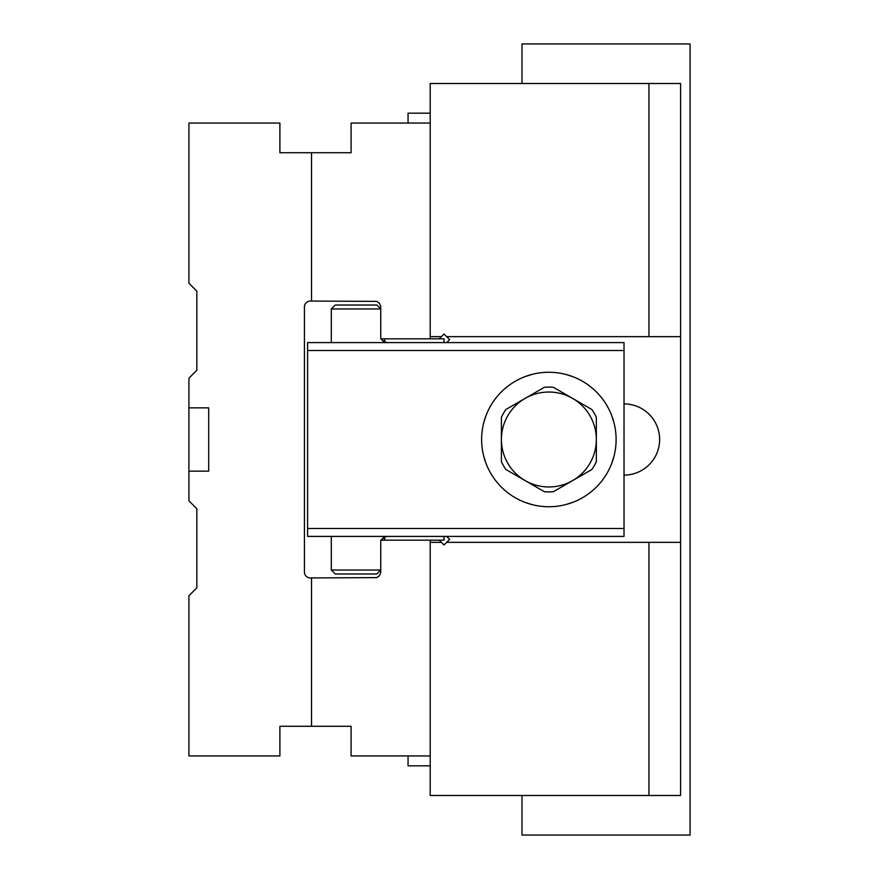 <?xml version="1.0" encoding="UTF-8"?>
<svg xmlns="http://www.w3.org/2000/svg" width="879" height="879" viewBox="0 0 879 879"><rect width="100%" height="100%" fill="white"/><g stroke="black" fill="none" stroke-linecap="round" stroke-linejoin="round"><path stroke-width="1.32" d="M311.54 726.274L311.54 577.942L376.783 577.613L379.464 575.712L380.728 572.668L380.761 540.167L430.205 540.167L430.205 755.94L351.095 755.94L351.095 726.274L279.896 726.274L279.896 755.94L188.919 755.94L188.919 595.742L196.83 587.831L196.83 508.721L188.919 500.81L188.919 471.144L208.697 471.144L208.697 407.856L188.919 407.856L188.919 471.144M311.54 301.057L311.54 152.726L351.095 152.726L351.095 123.06L430.205 123.06L430.205 338.833L380.761 338.833L380.728 306.332L379.464 303.288L376.783 301.387L310.353 301.057A5.933 5.933 0 0 0 304.42 306.991L304.42 572.009A5.933 5.933 0 0 0 310.353 577.942L311.54 577.942M311.54 152.726L279.896 152.726L279.896 123.06L188.919 123.06L188.919 283.258L196.83 291.169L196.83 370.279L188.919 378.19L188.919 407.856M408.054 123.06L408.054 113.171L430.205 113.171M430.205 765.829L408.054 765.829L408.054 755.94M384.716 540.167L384.716 538.19L382.695 538.19M430.205 540.167L444.049 540.167L444.049 536.41M430.205 338.833L444.049 338.833L444.049 342.59M382.695 340.81L384.716 340.81L384.716 338.833M331.317 308.968L335.273 305.013L376.805 305.013L380.761 308.968L331.317 308.968L331.317 342.59M376.805 573.987L335.273 573.987L331.317 570.031L380.761 570.031L376.805 573.987L380.761 570.031M382.892 340.997L384.683 342.118M387.661 342.59L386.793 342.579L387.661 342.59M386.793 342.579L382.848 340.964L381.31 338.833M381.442 539.882L384.683 536.882L387.661 536.41L384.606 536.915L381.695 539.431M380.761 308.968L376.805 305.013M624.024 528.499L624.024 350.501L307.584 350.501L307.584 528.499L624.024 528.499L624.024 536.41L307.584 536.41L307.584 528.499M307.584 350.501L307.584 342.59L624.024 342.59L624.024 350.501M485.955 463.233L483.758 456.278M483.758 422.711L485.955 415.767M505.886 409.504L544.387 387.287A52.41 52.41 0 0 1 553.352 387.287L591.853 409.504A52.41 52.41 0 0 1 596.336 417.283L596.336 461.717A52.41 52.41 0 0 1 591.853 469.496L553.352 491.713A52.41 52.41 0 0 1 544.387 491.713L505.886 469.496A52.41 52.41 0 0 1 501.404 461.717L501.404 417.283A52.41 52.41 0 0 1 505.886 409.504M481.626 439.5A67.243 67.243 0 0 0 582.491 497.734A67.243 67.243 0 0 0 582.491 381.266A67.243 67.243 0 0 0 481.626 439.5M525.137 376.586L532.092 374.388M565.658 374.388L572.603 376.586M572.603 502.414L565.647 504.612M532.081 504.612L525.137 502.414M613.981 422.711L611.784 415.767L613.981 422.722M613.981 456.289L611.784 463.233L613.981 456.289M648.944 542.343L680.588 542.343L680.588 795.495L648.944 795.495L648.944 542.343L446.675 542.343L444.049 544.969L439.247 540.167M648.944 336.657L648.944 83.505L680.588 83.505L680.588 336.657L446.675 336.657L444.049 334.031L441.423 336.657L430.205 336.657M439.247 338.833L441.423 336.657M430.205 755.94L430.205 795.495L648.944 795.495M441.423 542.343L430.205 542.343M648.944 83.505L430.205 83.505L430.205 123.06M680.588 542.343L680.588 336.657M446.675 536.41L449.641 539.376L446.675 542.343M446.675 336.657L449.641 339.624L446.675 342.59M624.024 475.099A35.599 35.599 0 0 0 659.624 439.5A35.599 35.599 0 0 0 624.024 403.9M521.972 795.495L521.972 835.05L690.081 835.05L690.081 43.95L521.972 43.95L521.972 83.505M525.137 398.396A47.466 47.466 0 0 0 525.137 480.604A47.466 47.466 0 0 0 596.336 439.5A47.466 47.466 0 0 0 525.137 398.396M544.387 387.287A52.41 52.41 0 0 1 553.352 387.287M591.853 409.504A52.41 52.41 0 0 1 596.336 417.283M553.352 491.713A52.41 52.41 0 0 1 544.387 491.713M505.886 469.496A52.41 52.41 0 0 1 501.404 461.717M331.317 570.031L331.317 536.41"/></g></svg>
